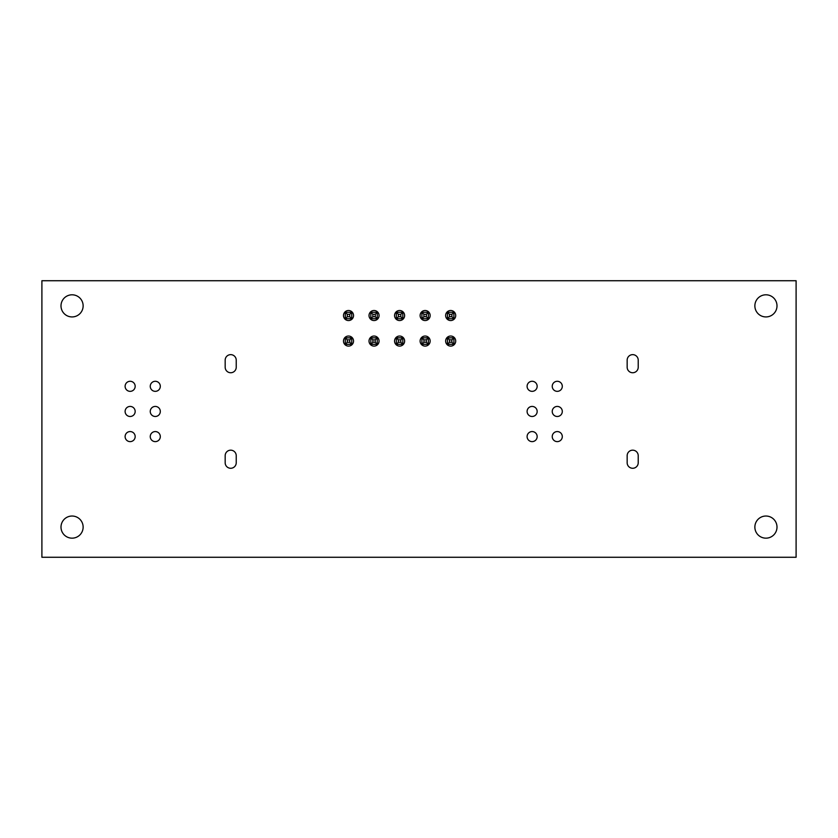 <?xml version="1.0" encoding="UTF-8"?>
<svg xmlns="http://www.w3.org/2000/svg" width="838" height="838" viewBox="0 0 838 838"><rect width="100%" height="100%" fill="white"/><g stroke="black" fill="none" stroke-linecap="round" stroke-linejoin="round"><path stroke-width="1.26" d="M447.461 318.744L447.461 312.302L453.892 312.302L453.892 318.744L447.461 318.744L449.472 316.733L449.472 314.313L451.881 314.313L451.881 316.733L449.472 316.733M396.374 337.85L402.806 337.85L402.806 344.282L396.374 344.282L396.374 337.85L398.385 339.861L400.794 339.861L400.794 342.271L398.385 342.271L398.385 339.861M421.912 344.282L421.912 337.85L428.354 337.85L428.354 344.282L421.912 344.282L423.923 342.271L423.923 339.861L426.343 339.861L426.343 342.271L423.923 342.271M447.461 344.282L447.461 337.85L453.892 337.85L453.892 344.282L447.461 344.282L449.472 342.271L449.472 339.861L451.881 339.861L451.881 342.271L449.472 342.271M396.374 318.744L396.374 312.302L402.806 312.302L402.806 318.744L396.374 318.744L398.385 316.733L398.385 314.313L400.794 314.313L400.794 316.733L398.385 316.733M421.912 318.744L421.912 312.302L428.354 312.302L428.354 318.744L421.912 318.744L423.923 316.733L423.923 314.313L426.343 314.313L426.343 316.733L423.923 316.733M351.73 312.302L351.73 318.744L345.287 318.744L345.287 312.302L351.73 312.302L349.718 314.313L349.718 316.733L347.299 316.733L347.299 314.313L349.718 314.313M370.836 344.282L370.836 337.85L377.268 337.85L377.268 344.282L370.836 344.282L372.847 342.271L372.847 339.861L375.256 339.861L375.256 342.271L372.847 342.271M377.268 318.744L370.836 318.744L370.836 312.302L377.268 312.302L377.268 318.744L375.256 316.733L372.847 316.733L372.847 314.313L375.256 314.313L375.256 316.733M351.73 337.85L351.73 344.282L345.287 344.282L345.287 337.85L351.73 337.85L349.718 339.861L349.718 342.271L347.299 342.271L347.299 339.861L349.718 339.861M447.461 312.302L449.472 314.313M453.892 318.744L451.881 316.733M453.892 312.302L451.881 314.313M402.806 337.85L400.794 339.861M396.374 344.282L398.385 342.271M402.806 344.282L400.794 342.271M421.912 337.85L423.923 339.861M428.354 344.282L426.343 342.271M428.354 337.85L426.343 339.861M447.461 337.85L449.472 339.861M453.892 344.282L451.881 342.271M453.892 337.85L451.881 339.861M396.374 312.302L398.385 314.313M402.806 318.744L400.794 316.733M402.806 312.302L400.794 314.313M421.912 312.302L423.923 314.313M428.354 318.744L426.343 316.733M428.354 312.302L426.343 314.313M351.73 318.744L349.718 316.733M345.287 312.302L347.299 314.313M345.287 318.744L347.299 316.733M370.836 337.85L372.847 339.861M377.268 344.282L375.256 342.271M377.268 337.85L375.256 339.861M370.836 318.744L372.847 316.733M377.268 312.302L375.256 314.313M370.836 312.302L372.847 314.313M351.73 344.282L349.718 342.271M345.287 337.85L347.299 339.861M345.287 344.282L347.299 342.271M796.1 557.27L41.9 557.27L41.9 280.73L796.1 280.73L796.1 557.27M765.932 538.164A11.062 11.062 0 0 1 756.347 521.571A11.062 11.062 0 0 1 775.517 521.571A11.062 11.062 0 0 1 765.932 538.164M627.159 455.704A5.531 5.531 0 0 1 632.69 450.174A5.531 5.531 0 0 1 638.221 455.704L638.221 462.744A5.531 5.531 0 0 1 632.69 468.274A5.531 5.531 0 0 1 627.159 462.744L627.159 455.704M557.27 441.626A5.028 5.028 0 0 1 552.912 434.084A5.028 5.028 0 0 1 561.628 434.084A5.028 5.028 0 0 1 557.27 441.626M532.13 441.626A5.028 5.028 0 0 1 527.772 434.084A5.028 5.028 0 0 1 536.488 434.084A5.028 5.028 0 0 1 532.13 441.626M72.068 538.164A11.062 11.062 0 0 1 62.483 521.571A11.062 11.062 0 0 1 81.653 521.571A11.062 11.062 0 0 1 72.068 538.164M225.171 455.704A5.531 5.531 0 0 1 230.701 450.174A5.531 5.531 0 0 1 236.232 455.704L236.232 462.744A5.531 5.531 0 0 1 230.701 468.274A5.531 5.531 0 0 1 225.171 462.744L225.171 455.704M155.281 441.626A5.028 5.028 0 0 1 150.924 434.084A5.028 5.028 0 0 1 159.639 434.084A5.028 5.028 0 0 1 155.281 441.626M130.141 441.626A5.028 5.028 0 0 1 125.784 434.084A5.028 5.028 0 0 1 134.499 434.084A5.028 5.028 0 0 1 130.141 441.626M627.159 360.172A5.531 5.531 0 0 1 632.69 354.642A5.531 5.531 0 0 1 638.221 360.172L638.221 367.212A5.531 5.531 0 0 1 632.69 372.742A5.531 5.531 0 0 1 627.159 367.212L627.159 360.172M557.27 416.486A5.028 5.028 0 0 1 552.912 408.944A5.028 5.028 0 0 1 561.628 408.944A5.028 5.028 0 0 1 557.27 416.486M532.13 416.486A5.028 5.028 0 0 1 527.772 408.944A5.028 5.028 0 0 1 536.488 408.944A5.028 5.028 0 0 1 532.13 416.486M557.27 391.346A5.028 5.028 0 0 1 552.912 383.804A5.028 5.028 0 0 1 561.628 383.804A5.028 5.028 0 0 1 557.27 391.346M532.13 391.346A5.028 5.028 0 0 1 527.772 383.804A5.028 5.028 0 0 1 536.488 383.804A5.028 5.028 0 0 1 532.13 391.346M765.932 316.932A11.062 11.062 0 0 1 756.347 300.339A11.062 11.062 0 0 1 775.517 300.339A11.062 11.062 0 0 1 765.932 316.932M450.676 346.094A5.028 5.028 0 0 1 446.319 338.552A5.028 5.028 0 0 1 455.034 338.552A5.028 5.028 0 0 1 450.676 346.094M425.138 346.094A5.028 5.028 0 0 1 420.781 338.552A5.028 5.028 0 0 1 429.485 338.552A5.028 5.028 0 0 1 425.138 346.094M450.676 320.556A5.028 5.028 0 0 1 446.319 313.014A5.028 5.028 0 0 1 455.034 313.014A5.028 5.028 0 0 1 450.676 320.556M425.138 320.556A5.028 5.028 0 0 1 420.781 313.014A5.028 5.028 0 0 1 429.485 313.014A5.028 5.028 0 0 1 425.138 320.556M155.281 416.486A5.028 5.028 0 0 1 150.924 408.944A5.028 5.028 0 0 1 159.639 408.944A5.028 5.028 0 0 1 155.281 416.486M155.281 391.346A5.028 5.028 0 0 1 150.924 383.804A5.028 5.028 0 0 1 159.639 383.804A5.028 5.028 0 0 1 155.281 391.346M130.141 416.486A5.028 5.028 0 0 1 125.784 408.944A5.028 5.028 0 0 1 134.499 408.944A5.028 5.028 0 0 1 130.141 416.486M130.141 391.346A5.028 5.028 0 0 1 125.784 383.804A5.028 5.028 0 0 1 134.499 383.804A5.028 5.028 0 0 1 130.141 391.346M225.171 360.172A5.531 5.531 0 0 1 230.701 354.642A5.531 5.531 0 0 1 236.232 360.172L236.232 367.212A5.531 5.531 0 0 1 230.701 372.742A5.531 5.531 0 0 1 225.171 367.212L225.171 360.172M399.59 346.094A5.028 5.028 0 0 1 395.243 338.552A5.028 5.028 0 0 1 403.947 338.552A5.028 5.028 0 0 1 399.59 346.094M374.052 346.094A5.028 5.028 0 0 1 369.694 338.552A5.028 5.028 0 0 1 378.399 338.552A5.028 5.028 0 0 1 374.052 346.094M348.503 346.094A5.028 5.028 0 0 1 344.156 338.552A5.028 5.028 0 0 1 352.861 338.552A5.028 5.028 0 0 1 348.503 346.094M399.59 320.556A5.028 5.028 0 0 1 395.243 313.014A5.028 5.028 0 0 1 403.947 313.014A5.028 5.028 0 0 1 399.59 320.556M374.052 320.556A5.028 5.028 0 0 1 369.694 313.014A5.028 5.028 0 0 1 378.399 313.014A5.028 5.028 0 0 1 374.052 320.556M348.503 320.556A5.028 5.028 0 0 1 344.156 313.014A5.028 5.028 0 0 1 352.861 313.014A5.028 5.028 0 0 1 348.503 320.556M72.068 316.932A11.062 11.062 0 0 1 62.483 300.339A11.062 11.062 0 0 1 81.653 300.339A11.062 11.062 0 0 1 72.068 316.932"/></g></svg>
